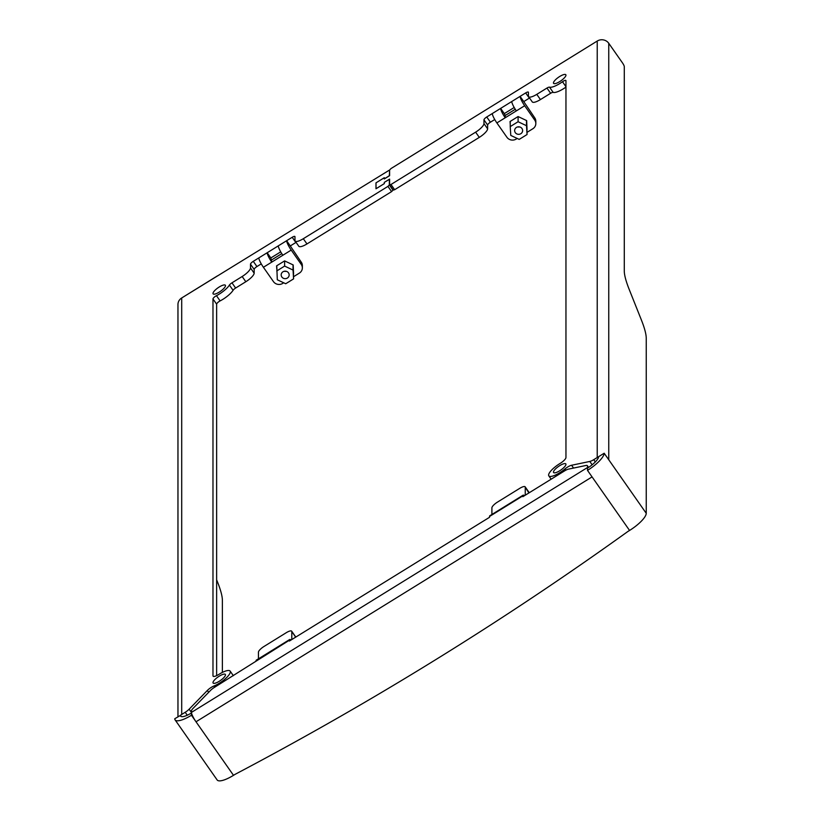 <?xml version="1.0" encoding="UTF-8"?>
<svg xmlns="http://www.w3.org/2000/svg" width="821" height="821" viewBox="0 0 821 821"><rect width="100%" height="100%" fill="white"/><g stroke="black" fill="none" stroke-linecap="round" stroke-linejoin="round"><path stroke-width="1.23" d="M291.219 639.908L290.141 639.538A9.985 1.878 58.3 0 0 289.649 639.538A9.985 1.878 58.3 0 0 289.413 640.195L289.413 641.027L489.532 517.292L489.532 516.46L522.874 495.843L522.874 496.674L564.591 470.885A6.65 1.899 145 0 1 568.522 469.119L585.876 465.497A6.65 1.899 145 0 1 587.395 465.712A6.65 1.899 145 0 1 587.497 466.092L587.497 467.529A8.313 1.56 58.3 0 0 587.559 468.062M191.437 712.474L189.138 709.19A6.65 1.899 145 0 1 185.207 712.279L181.708 714.444A8.313 7.82 180 0 0 180.415 715.44L174.76 718.744A19.961 5.706 -35 0 0 175.089 719.884A19.961 5.706 -35 0 0 191.437 715.255L196.014 721.782A8.313 1.56 58.3 0 1 191.529 713.11A8.313 1.56 58.3 0 1 191.437 712.412L191.437 710.986A6.65 1.899 145 0 1 193.068 708.369L210.412 690.533A6.65 1.899 145 0 1 214.343 687.434L289.413 640.195M306.962 243.94L303.308 238.716A9.985 2.853 145 0 1 295.129 241.025L298.793 246.249A9.985 2.853 -35 0 0 306.962 243.94L391.596 191.611L392.992 190.174L389.328 184.951L389.328 179.378L384.3 182.375L389.606 179.091L389.606 184.787L391.001 184.489L475.626 132.16A9.985 2.853 145 0 0 483.969 123.591L483.969 119.845A3.325 0.954 145 0 1 486.75 116.982L511.76 101.517A8.313 1.56 58.3 0 0 516.337 110.897L524.67 105.735A8.313 1.56 58.3 0 1 520.104 96.365L525.656 92.927A3.325 0.954 145 0 1 528.385 92.157A3.325 0.954 145 0 1 528.437 92.342L528.437 96.098A9.985 2.853 145 0 0 528.601 96.673L532.254 101.896A9.985 2.853 145 0 0 540.434 99.577L550.624 93.276A3.325 0.954 145 0 1 553.169 92.383A13.31 3.807 145 0 0 565.956 87.088M598.612 456.845A8.313 7.82 -0 0 0 597.226 457.533L593.737 459.688A6.65 1.899 145 0 1 589.806 461.453L571.59 465.261A6.65 1.899 145 0 0 565.002 468.935A13.31 3.807 145 0 1 548.808 475.841A13.31 3.807 145 0 1 560.168 463.383A6.65 1.899 145 0 0 565.956 457.523L565.956 80.684A3.325 0.954 145 0 0 565.905 80.499A3.325 0.954 145 0 0 562.488 81.731A13.31 3.807 145 0 1 549.516 87.159A3.325 0.954 145 0 0 546.971 88.052L536.78 94.353A9.985 2.853 145 0 1 528.601 96.673M384.331 177.757L384.3 178.957L389.606 175.684L389.606 169.988L391.001 168.562L597.226 41.05A8.313 7.82 -0 0 1 608.751 43.287L622.462 62.868A3.325 0.626 -121.7 0 1 624.288 66.624L624.288 271.043A66.542 12.51 -121.7 0 0 629.194 289.413L641.334 319.851A66.542 12.51 -121.7 0 1 646.24 338.231L646.24 513.31A19.961 5.706 145 0 1 629.563 530.448L627.942 531.444A3327.072 3126.419 -0 0 1 436.105 659.417A3327.072 3126.419 -0 0 1 235.124 774.326L233.503 775.332A19.961 5.706 -35 0 1 217.144 779.95L175.089 719.884M384.3 177.726L376.018 182.847L376.018 188.738L384.3 183.617L384.3 182.375M553.457 82.911A7.481 2.135 145 0 1 559.091 76.876A7.481 2.135 145 0 1 565.833 74.752A7.481 2.135 145 0 1 565.956 75.173A7.481 2.135 145 0 1 560.322 81.207A7.481 2.135 145 0 1 553.57 83.332A7.481 2.135 145 0 1 553.457 82.911M565.956 464.347A7.481 2.135 145 0 1 560.322 470.382A7.481 2.135 145 0 1 553.57 472.506A7.481 2.135 145 0 1 553.457 472.075A7.481 2.135 145 0 1 559.091 466.051A7.481 2.135 145 0 1 565.833 463.916A7.481 2.135 145 0 1 565.956 464.347M511.76 101.517L520.104 96.365L523.757 101.588L529.319 98.151A3.325 0.954 145 0 1 529.545 98.017M483.969 119.845L487.623 125.059A3.325 0.954 145 0 1 490.404 122.206L494.735 119.527M487.623 125.059L487.623 128.815A9.985 2.853 145 0 1 479.29 137.384L394.655 189.713L393.29 190.103L389.718 184.941M492.302 113.544A8.313 1.56 58.3 0 0 496.879 122.924L505.213 117.762A8.313 1.56 58.3 0 1 500.646 108.393L504.299 113.616L514.192 107.5M608.751 43.287L608.751 459.76L604.174 453.233L598.622 456.671A13.31 3.807 145 0 1 587.497 468.093L587.497 470.371L629.563 530.448M604.174 453.233A19.961 5.706 145 0 1 587.497 470.371M504.299 113.616L505.213 115.494L515.26 109.275M527.051 132.335L532.829 128.764A6.65 6.25 -0 0 0 534.728 120.102L534.728 117.824L523.757 101.588M534.728 117.824A6.65 6.25 -0 0 1 535.826 121.262L535.826 123.54M510.231 121.99L510.19 121.426M534.728 120.102L524.67 105.735M505.213 115.494L505.213 117.762L516.337 110.897M517.168 138.441L516.152 139.077A6.65 6.25 -0 0 1 506.937 137.281L496.879 122.924M510.231 124.269L510.057 121.508L518.082 116.551L526.661 120.595L527.051 129.718M528.919 492.436A6.65 1.899 -35 0 0 528.806 492.056L525.153 486.832A6.65 1.899 145 0 1 525.255 487.212L528.919 492.939M491.902 514.48L491.902 507.83A6.65 1.899 145 0 1 497.464 502.113L519.693 488.372A6.65 1.899 145 0 1 525.153 486.832M525.255 495.207L525.255 487.212M489.532 516.46A9.985 1.878 58.3 0 1 489.768 515.804L523.121 495.186A9.985 1.878 58.3 0 1 523.613 495.186L524.681 495.556M523.121 495.186A9.985 1.878 58.3 0 0 522.874 495.843M384.331 182.467L384.331 183.606L375.987 188.768L375.987 182.847L384.331 177.695L384.331 178.834L389.328 175.735L389.606 170.563M181.708 714.444L181.708 297.961L389.328 170.163M189.138 709.19L207.354 690.461A6.65 1.899 145 0 1 213.932 686.007A13.31 3.807 145 0 0 225.837 678.31A13.31 3.807 145 0 0 230.137 671.096A13.31 3.807 145 0 0 218.766 674.462A6.65 1.899 145 0 1 213.091 676.155A6.65 1.899 145 0 1 212.978 675.775L212.978 298.936A3.325 0.954 145 0 1 216.457 295.683A13.31 3.807 145 0 0 229.418 285.082A3.325 0.954 145 0 1 231.974 282.824L242.164 276.513L245.818 281.736A9.985 2.853 -35 0 0 254.161 273.167L254.161 269.421A3.325 0.954 -35 0 1 256.932 266.558L261.263 263.88M254.161 273.167L250.497 267.944A9.985 2.853 145 0 1 242.164 276.513M250.497 267.944L250.497 264.198A3.325 0.954 145 0 1 253.279 261.335L258.841 257.897A8.313 1.56 58.3 0 0 263.408 267.277L291.209 250.087A8.313 1.56 58.3 0 1 286.632 240.717L292.194 237.279A3.325 0.954 145 0 1 294.913 236.51A3.325 0.954 145 0 1 294.975 236.694L294.975 240.45A9.985 2.853 145 0 0 295.129 241.025M258.841 257.897L278.298 245.869A8.313 1.56 58.3 0 0 282.865 255.249M303.308 238.716L387.943 186.388L391.596 191.611M389.328 184.951L387.943 186.388M212.978 682.59A7.481 2.135 145 0 1 218.612 676.566A7.481 2.135 145 0 1 225.365 674.431A7.481 2.135 145 0 1 225.488 674.862A7.481 2.135 145 0 1 219.854 680.896A7.481 2.135 145 0 1 213.101 683.021A7.481 2.135 145 0 1 212.978 682.59M212.978 293.425A7.481 2.135 145 0 1 218.612 287.391A7.481 2.135 145 0 1 225.365 285.267A7.481 2.135 145 0 1 225.488 285.687A7.481 2.135 145 0 1 219.854 291.722A7.481 2.135 145 0 1 213.101 293.846A7.481 2.135 145 0 1 212.978 293.425M181.708 345.785L181.708 297.961A8.313 7.82 180 0 0 177.962 304.488L177.962 716.764M180.415 715.44L181.174 716.528M245.818 281.736L235.627 288.048A3.325 0.954 -35 0 0 233.082 290.306A13.31 3.807 -35 0 1 220.11 300.907A3.325 0.954 -35 0 0 216.631 304.16L216.631 675.652M278.298 245.869L286.632 240.717L290.285 245.941L295.847 242.503A3.325 0.954 -35 0 1 296.073 242.369M392.992 190.174L392.992 189.661M270.838 257.968L271.751 262.115A8.313 1.56 58.3 0 1 267.174 252.745L270.838 257.968L280.72 251.852M191.529 713.11L191.437 715.255M180.322 715.307A13.31 3.807 -35 0 0 180.538 716.066A13.31 3.807 -35 0 0 191.437 712.977M222.378 672.409L222.378 600.295A66.542 12.51 -121.7 0 0 217.483 581.915L216.631 579.8M271.751 259.846L281.788 253.627M301.266 262.176L301.266 264.454A6.65 6.25 -0 0 1 302.354 267.892L302.354 265.614A6.65 6.25 -0 0 0 301.266 262.176L290.285 245.941M276.728 265.778L276.759 266.353M263.408 267.277L273.465 281.634A6.65 6.25 -0 0 0 282.681 283.43L283.697 282.793M293.579 276.687L299.357 273.116A6.65 6.25 -0 0 0 302.354 267.892M301.266 264.454L291.209 250.087M293.579 274.07L293.189 264.947L284.61 260.904L276.585 265.86L276.759 268.621M295.447 637.291L295.447 636.788A6.65 1.899 -35 0 0 295.334 636.408L291.681 631.185A6.65 1.899 -35 0 0 286.231 632.724L263.993 646.476A6.65 1.899 -35 0 0 258.441 652.182L258.441 658.832M291.794 639.559L291.794 631.565A6.65 1.899 -35 0 0 291.681 631.185M289.649 639.538L256.296 660.156A9.985 1.878 58.3 0 0 256.06 660.813M526.497 125.705L527.051 134.531L519.19 139.396L510.775 135.424L510.231 126.598L518.092 121.734L526.497 125.705L526.497 120.523M526.641 120.584L527.051 134.531M510.231 121.405L510.231 126.598M518.092 116.551L518.092 121.734M515.301 132.633A3.992 3.756 -0 0 1 517.497 126.968A3.992 3.756 -0 0 1 522.628 130.57A3.992 3.756 -0 0 1 515.301 132.633M519.601 126.927A3.992 3.756 -0 0 1 517.682 126.927M276.759 265.758L277.303 279.776L285.718 283.748L293.579 278.883L293.035 270.058L284.62 266.086L284.62 260.904M293.169 264.937L293.579 278.883M293.035 264.875L293.035 270.058M276.759 270.951L284.62 266.086M288.51 272.859A3.992 3.756 180 0 0 281.182 274.922A3.992 3.756 180 0 0 286.313 278.514A3.992 3.756 180 0 0 288.51 272.859M284.21 271.279A3.992 3.756 180 0 0 286.129 271.279M181.708 297.961L217.483 275.846M587.497 466.092L588.472 467.477M191.437 712.412L587.497 467.529M233.503 775.332L196.014 721.782L592.074 476.898M597.226 457.533L597.226 41.05M593.737 459.688L595.317 461.946M589.806 461.453L592.146 464.809M571.59 465.261L573.551 468.073M565.002 468.935L565.864 470.156M562.488 81.731L565.956 86.698M549.516 87.159L553.169 92.383M546.971 88.052L550.624 93.276M536.78 94.353L540.434 99.577M525.656 92.927L529.319 98.151M486.75 116.982L490.404 122.206M483.969 123.591L487.623 128.815M475.626 132.16L479.29 137.384M391.001 184.489L394.655 189.713M608.751 459.76L646.24 513.31M185.207 712.279L187.27 715.224M207.354 690.461L208.667 692.339M214.753 687.187L213.932 686.007M213.409 676.381L212.978 675.775M212.978 298.936L216.631 304.16M220.11 300.907L216.457 295.683M233.082 290.306L229.418 285.082M235.627 288.048L231.974 282.824M250.497 264.198L254.161 269.421M256.932 266.558L253.279 261.335M292.194 237.279L295.847 242.503M295.447 636.788L291.794 631.565M587.395 465.712L588.575 467.406M548.808 475.841L551.148 479.197M389.636 184.879L393.29 190.103M233.349 675.683L230.137 671.096"/></g></svg>
